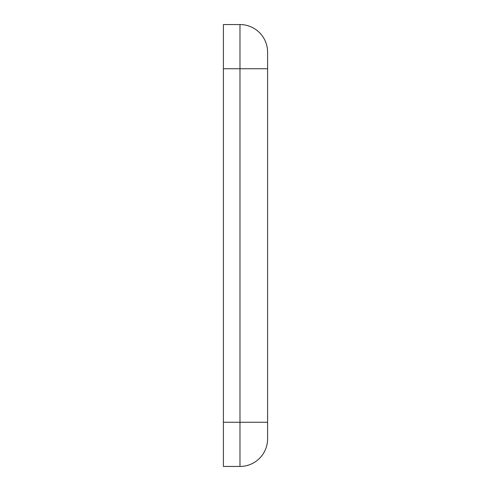 <?xml version="1.0" encoding="UTF-8"?>
<svg xmlns="http://www.w3.org/2000/svg" width="491" height="491" viewBox="0 0 491 491"><rect width="100%" height="100%" fill="white"/><g stroke="black" fill="none" stroke-linecap="round" stroke-linejoin="round"><path stroke-width="0.74" d="M223.405 422.26L223.405 466.45L239.976 466.45L239.976 422.26L223.405 422.26L223.405 24.55L239.976 24.55A27.619 27.619 -23.2 0 1 267.595 52.169L267.595 68.74L267.595 52.169M239.976 24.55L239.976 422.26L267.595 422.26L267.595 438.831A27.619 27.619 0 0 1 239.976 466.45A27.619 27.619 0 0 0 267.595 438.831L267.595 68.74L223.405 68.74"/></g></svg>
